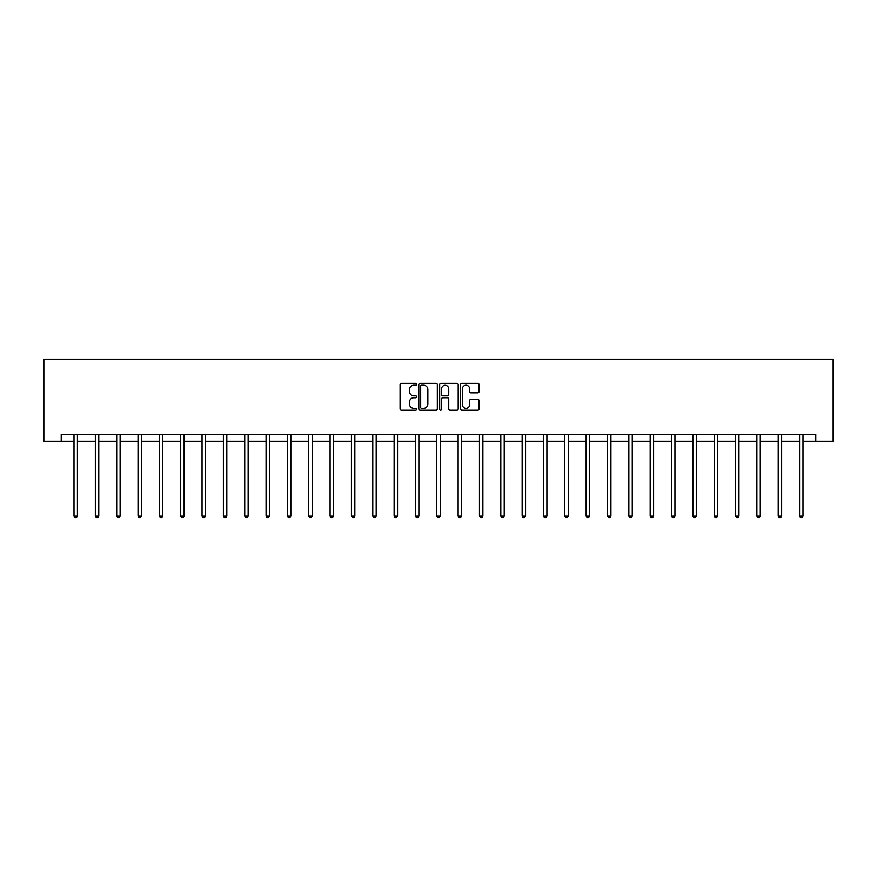 <?xml version="1.0" encoding="UTF-8"?>
<svg xmlns="http://www.w3.org/2000/svg" width="877" height="877" viewBox="0 0 877 877"><rect width="100%" height="100%" fill="white"/><g stroke="black" fill="none" stroke-linecap="round" stroke-linejoin="round"><path stroke-width="1.32" d="M416.619 384.279A0.943 0.943 0 0 0 415.676 383.337L401.403 383.337A1.337 1.337 0 0 0 400.065 384.685L400.065 408.846A1.337 1.337 0 0 0 401.403 410.195L415.676 410.195A0.943 0.943 0 0 0 416.619 409.252A0.943 0.943 0 0 0 415.676 408.309L413.823 408.309A4.297 4.297 0 0 1 409.526 404.012L409.526 402.006A4.297 4.297 0 0 1 413.823 397.709L415.676 397.709A0.943 0.943 0 0 0 416.619 396.766A0.943 0.943 0 0 0 415.676 395.823L413.823 395.823A4.297 4.297 0 0 1 409.526 391.526L409.526 389.509A4.297 4.297 0 0 1 413.823 385.222L415.676 385.222A0.943 0.943 0 0 0 416.619 384.279M477.746 392.808A1.337 1.337 0 0 0 479.083 391.46L479.083 384.685A1.337 1.337 0 0 0 477.746 383.337L461.894 383.337A1.337 1.337 0 0 0 460.557 384.685L460.557 408.846A1.337 1.337 0 0 0 461.894 410.195L477.746 410.195A1.337 1.337 0 0 0 479.083 408.846L479.083 400.657A1.337 1.337 0 0 0 477.746 399.32L470.96 399.32A1.337 1.337 0 0 0 469.623 400.657L469.623 404.725A3.596 3.596 0 0 1 466.027 408.309A3.596 3.596 0 0 1 462.431 404.725L462.431 388.807A3.596 3.596 0 0 1 466.027 385.222A3.596 3.596 0 0 1 469.623 388.807L469.623 391.46A1.337 1.337 0 0 0 470.96 392.808L477.746 392.808M61.226 441.219L61.226 434.378L815.774 434.378L815.774 441.219L833.15 441.219L833.15 359.142L43.85 359.142L43.85 441.219L74.008 441.219M437.327 384.685A1.337 1.337 0 0 0 435.979 383.337L420.138 383.337A1.337 1.337 0 0 0 418.8 384.685L418.8 408.846A1.337 1.337 0 0 0 420.138 410.195L435.979 410.195A1.337 1.337 0 0 0 437.327 408.846L437.327 384.685M441.021 383.337L456.862 383.337A1.337 1.337 0 0 1 458.2 384.685L458.2 408.846A1.337 1.337 0 0 1 456.862 410.195L450.076 410.195A1.337 1.337 0 0 1 448.739 408.846L448.739 399.046A1.337 1.337 0 0 0 447.391 397.709L442.896 397.709A1.337 1.337 0 0 0 441.559 399.046L441.559 409.252A0.943 0.943 0 0 1 440.616 410.195A0.943 0.943 0 0 1 439.673 409.252L439.673 384.685A1.337 1.337 0 0 1 441.021 383.337M77.428 441.219L95.352 441.219M98.772 441.219L116.696 441.219M120.116 441.219L138.029 441.219M141.449 441.219L159.373 441.219M162.793 441.219L180.717 441.219M184.137 441.219L202.05 441.219M205.47 441.219L223.394 441.219M226.814 441.219L244.727 441.219M248.147 441.219L266.071 441.219M269.491 441.219L287.415 441.219M290.835 441.219L308.748 441.219M312.168 441.219L330.092 441.219M333.512 441.219L351.436 441.219M354.845 441.219L372.769 441.219M376.189 441.219L394.113 441.219M397.533 441.219L415.446 441.219M418.866 441.219L436.79 441.219M440.21 441.219L458.134 441.219M461.554 441.219L479.467 441.219M482.887 441.219L500.811 441.219M504.231 441.219L522.155 441.219M525.564 441.219L543.488 441.219M546.908 441.219L564.832 441.219M568.252 441.219L586.165 441.219M589.585 441.219L607.509 441.219M610.929 441.219L628.853 441.219M632.273 441.219L650.186 441.219M653.606 441.219L671.53 441.219M674.95 441.219L692.863 441.219M696.283 441.219L714.207 441.219M717.627 441.219L735.551 441.219M738.971 441.219L756.884 441.219M760.304 441.219L778.228 441.219M781.648 441.219L799.572 441.219M802.992 441.219L815.774 441.219M421.618 385.222A0.943 0.943 0 0 0 420.675 386.154L420.675 407.367A0.943 0.943 0 0 0 421.618 408.309L423.558 408.309A4.297 4.297 0 0 0 427.855 404.012L427.855 389.509A4.297 4.297 0 0 0 423.558 385.222L421.618 385.222M448.739 388.873A3.596 3.596 0 0 0 445.143 385.288A3.596 3.596 0 0 0 441.559 388.873L441.559 394.486A1.337 1.337 0 0 0 442.896 395.823L447.391 395.823A1.337 1.337 0 0 0 448.739 394.486L448.739 388.873M77.614 434.378L77.527 434.586A1.37 1.37 174 0 0 77.428 435.091L77.428 516.071L74.008 516.071L74.008 435.091A1.37 1.37 174 0 0 73.909 434.586L73.832 434.378M77.428 516.071L76.409 517.858L75.038 517.858L74.008 516.071M98.948 434.378L98.871 434.586A1.37 1.37 174 0 0 98.772 435.091L98.772 516.071L95.352 516.071L95.352 435.091A1.37 1.37 174 0 0 95.253 434.586L95.176 434.378M98.772 516.071L97.742 517.858L96.382 517.858L95.352 516.071M120.292 434.378L120.215 434.586A1.37 1.37 174 0 0 120.116 435.091L120.116 516.071L116.696 516.071L116.696 435.091A1.37 1.37 174 0 0 116.597 434.586L116.509 434.378M120.116 516.071L119.086 517.858L117.715 517.858L116.696 516.071M141.635 434.378L141.548 434.586A1.37 1.37 174 0 0 141.449 435.091L141.449 516.071L138.029 516.071L138.029 435.091A1.37 1.37 174 0 0 137.93 434.586L137.853 434.378M141.449 516.071L140.43 517.858L139.059 517.858L138.029 516.071M162.969 434.378L162.892 434.586A1.37 1.37 174 0 0 162.793 435.091L162.793 516.071L159.373 516.071L159.373 435.091A1.37 1.37 174 0 0 159.274 434.586L159.197 434.378M162.793 516.071L161.763 517.858L160.403 517.858L159.373 516.071M184.313 434.378L184.236 434.586A1.37 1.37 174 0 0 184.137 435.091L184.137 516.071L180.717 516.071L180.717 435.091A1.37 1.37 174 0 0 180.618 434.586L180.53 434.378M184.137 516.071L183.107 517.858L181.736 517.858L180.717 516.071M205.656 434.378L205.569 434.586A1.37 1.37 174 0 0 205.47 435.091L205.47 516.071L202.05 516.071L202.05 435.091A1.37 1.37 174 0 0 201.951 434.586L201.874 434.378M205.47 516.071L204.451 517.858L203.08 517.858L202.05 516.071M226.99 434.378L226.913 434.586A1.37 1.37 174 0 0 226.814 435.091L226.814 516.071L223.394 516.071L223.394 435.091A1.37 1.37 174 0 0 223.295 434.586L223.207 434.378M226.814 516.071L225.784 517.858L224.413 517.858L223.394 516.071M248.334 434.378L248.246 434.586A1.37 1.37 174 0 0 248.147 435.091L248.147 516.071L244.727 516.071L244.727 435.091A1.37 1.37 174 0 0 244.628 434.586L244.551 434.378M248.147 516.071L247.128 517.858L245.757 517.858L244.727 516.071M269.667 434.378L269.59 434.586A1.37 1.37 174 0 0 269.491 435.091L269.491 516.071L266.071 516.071L266.071 435.091A1.37 1.37 174 0 0 265.972 434.586L265.895 434.378M269.491 516.071L268.461 517.858L267.101 517.858L266.071 516.071M291.011 434.378L290.934 434.586A1.37 1.37 174 0 0 290.835 435.091L290.835 516.071L287.415 516.071L287.415 435.091A1.37 1.37 174 0 0 287.316 434.586L287.228 434.378M290.835 516.071L289.805 517.858L288.434 517.858L287.415 516.071M312.355 434.378L312.267 434.586A1.37 1.37 174 0 0 312.168 435.091L312.168 516.071L308.748 516.071L308.748 435.091A1.37 1.37 174 0 0 308.649 434.586L308.572 434.378M312.168 516.071L311.149 517.858L309.778 517.858L308.748 516.071M333.688 434.378L333.611 434.586A1.37 1.37 174 0 0 333.512 435.091L333.512 516.071L330.092 516.071L330.092 435.091A1.37 1.37 174 0 0 329.993 434.586L329.916 434.378M333.512 516.071L332.482 517.858L331.122 517.858L330.092 516.071M355.032 434.378L354.955 434.586A1.37 1.37 174 0 0 354.845 435.091L354.845 516.071L351.436 516.071L351.436 435.091A1.37 1.37 174 0 0 351.337 434.586L351.249 434.378M354.845 516.071L353.826 517.858L352.455 517.858L351.436 516.071M376.376 434.378L376.288 434.586A1.37 1.37 174 0 0 376.189 435.091L376.189 516.071L372.769 516.071L372.769 435.091A1.37 1.37 174 0 0 372.67 434.586L372.593 434.378M376.189 516.071L375.17 517.858L373.799 517.858L372.769 516.071M397.709 434.378L397.632 434.586A1.37 1.37 174 0 0 397.533 435.091L397.533 516.071L394.113 516.071L394.113 435.091A1.37 1.37 174 0 0 394.014 434.586L393.926 434.378M397.533 516.071L396.503 517.858L395.132 517.858L394.113 516.071M419.053 434.378L418.965 434.586A1.37 1.37 174 0 0 418.866 435.091L418.866 516.071L415.446 516.071L415.446 435.091A1.37 1.37 174 0 0 415.347 434.586L415.27 434.378M418.866 516.071L417.847 517.858L416.476 517.858L415.446 516.071M440.386 434.378L440.309 434.586A1.37 1.37 174 0 0 440.21 435.091L440.21 516.071L436.79 516.071L436.79 435.091A1.37 1.37 174 0 0 436.691 434.586L436.614 434.378M440.21 516.071L439.18 517.858L437.82 517.858L436.79 516.071M461.73 434.378L461.653 434.586A1.37 1.37 174 0 0 461.554 435.091L461.554 516.071L458.134 516.071L458.134 435.091A1.37 1.37 174 0 0 458.035 434.586L457.947 434.378M461.554 516.071L460.524 517.858L459.153 517.858L458.134 516.071M483.074 434.378L482.986 434.586A1.37 1.37 174 0 0 482.887 435.091L482.887 516.071L479.467 516.071L479.467 435.091A1.37 1.37 174 0 0 479.368 434.586L479.291 434.378M482.887 516.071L481.868 517.858L480.497 517.858L479.467 516.071M504.407 434.378L504.33 434.586A1.37 1.37 174 0 0 504.231 435.091L504.231 516.071L500.811 516.071L500.811 435.091A1.37 1.37 174 0 0 500.712 434.586L500.624 434.378M504.231 516.071L503.201 517.858L501.83 517.858L500.811 516.071M525.751 434.378L525.663 434.586A1.37 1.37 174 0 0 525.564 435.091L525.564 516.071L522.155 516.071L522.155 435.091A1.37 1.37 174 0 0 522.045 434.586L521.968 434.378M525.564 516.071L524.545 517.858L523.174 517.858L522.155 516.071M547.084 434.378L547.007 434.586A1.37 1.37 174 0 0 546.908 435.091L546.908 516.071L543.488 516.071L543.488 435.091A1.37 1.37 174 0 0 543.389 434.586L543.312 434.378M546.908 516.071L545.878 517.858L544.518 517.858L543.488 516.071M568.428 434.378L568.351 434.586A1.37 1.37 174 0 0 568.252 435.091L568.252 516.071L564.832 516.071L564.832 435.091A1.37 1.37 174 0 0 564.733 434.586L564.645 434.378M568.252 516.071L567.222 517.858L565.851 517.858L564.832 516.071M589.772 434.378L589.684 434.586A1.37 1.37 174 0 0 589.585 435.091L589.585 516.071L586.165 516.071L586.165 435.091A1.37 1.37 174 0 0 586.066 434.586L585.989 434.378M589.585 516.071L588.566 517.858L587.195 517.858L586.165 516.071M611.105 434.378L611.028 434.586A1.37 1.37 174 0 0 610.929 435.091L610.929 516.071L607.509 516.071L607.509 435.091A1.37 1.37 174 0 0 607.41 434.586L607.333 434.378M610.929 516.071L609.899 517.858L608.539 517.858L607.509 516.071M632.449 434.378L632.372 434.586A1.37 1.37 174 0 0 632.273 435.091L632.273 516.071L628.853 516.071L628.853 435.091A1.37 1.37 174 0 0 628.754 434.586L628.666 434.378M632.273 516.071L631.243 517.858L629.872 517.858L628.853 516.071M653.793 434.378L653.705 434.586A1.37 1.37 174 0 0 653.606 435.091L653.606 516.071L650.186 516.071L650.186 435.091A1.37 1.37 174 0 0 650.087 434.586L650.01 434.378M653.606 516.071L652.587 517.858L651.216 517.858L650.186 516.071M675.126 434.378L675.049 434.586A1.37 1.37 174 0 0 674.95 435.091L674.95 516.071L671.53 516.071L671.53 435.091A1.37 1.37 174 0 0 671.431 434.586L671.343 434.378M674.95 516.071L673.92 517.858L672.549 517.858L671.53 516.071M696.47 434.378L696.382 434.586A1.37 1.37 174 0 0 696.283 435.091L696.283 516.071L692.863 516.071L692.863 435.091A1.37 1.37 174 0 0 692.764 434.586L692.687 434.378M696.283 516.071L695.264 517.858L693.893 517.858L692.863 516.071M717.803 434.378L717.726 434.586A1.37 1.37 174 0 0 717.627 435.091L717.627 516.071L714.207 516.071L714.207 435.091A1.37 1.37 174 0 0 714.108 434.586L714.031 434.378M717.627 516.071L716.597 517.858L715.237 517.858L714.207 516.071M739.147 434.378L739.07 434.586A1.37 1.37 174 0 0 738.971 435.091L738.971 516.071L735.551 516.071L735.551 435.091A1.37 1.37 174 0 0 735.452 434.586L735.364 434.378M738.971 516.071L737.941 517.858L736.57 517.858L735.551 516.071M760.491 434.378L760.403 434.586A1.37 1.37 174 0 0 760.304 435.091L760.304 516.071L756.884 516.071L756.884 435.091A1.37 1.37 174 0 0 756.785 434.586L756.708 434.378M760.304 516.071L759.285 517.858L757.914 517.858L756.884 516.071M781.824 434.378L781.747 434.586A1.37 1.37 174 0 0 781.648 435.091L781.648 516.071L778.228 516.071L778.228 435.091A1.37 1.37 174 0 0 778.129 434.586L778.052 434.378M781.648 516.071L780.618 517.858L779.258 517.858L778.228 516.071M803.168 434.378L803.091 434.586A1.37 1.37 174 0 0 802.992 435.091L802.992 516.071L799.572 516.071L799.572 435.091A1.37 1.37 174 0 0 799.473 434.586L799.385 434.378M802.992 516.071L801.962 517.858L800.591 517.858L799.572 516.071"/></g></svg>
